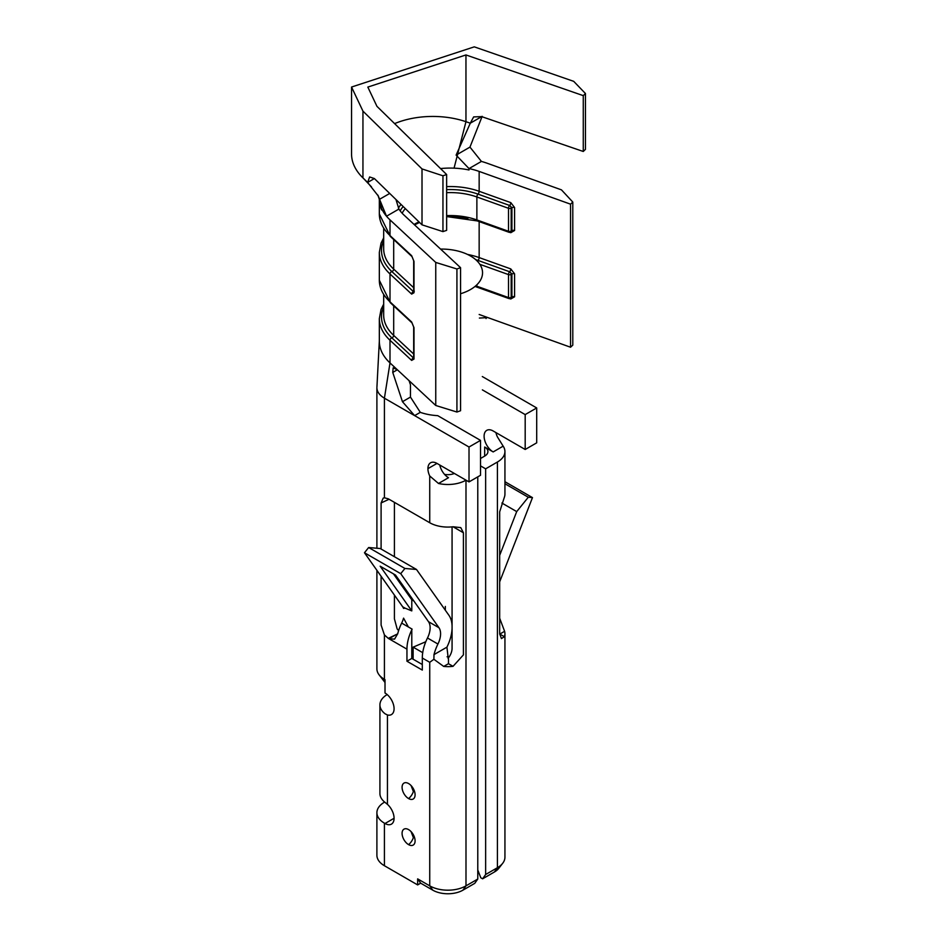 <?xml version="1.0" encoding="UTF-8"?>
<svg xmlns="http://www.w3.org/2000/svg" width="937" height="937" viewBox="0 0 937 937"><rect width="100%" height="100%" fill="white"/><g stroke="black" fill="none" stroke-linecap="round" stroke-linejoin="round"><path stroke-width="1.41" d="M477.776 476.851L477.776 879.047L474.754 883.345L462.972 890.15A21.364 12.333 180 0 1 432.753 890.15L420.666 883.169L417.644 884.915L384.416 865.729A25.639 14.805 180 0 1 376.897 855.305M504.926 857.402A25.639 14.805 180 0 1 502.7 863.282L498.8 868.318A21.364 12.333 180 0 1 494.396 872.007L482.614 878.812L480.798 877.758L477.776 869.981M502.7 863.282A25.639 14.805 180 0 1 497.418 867.709L485.635 874.514L482.614 878.812M485.635 874.514L485.635 468.828L480.529 465.876M480.529 458.486L484.675 456.096L484.675 447.019A11.115 6.418 180 0 1 487.919 451.564A11.115 6.418 180 0 1 484.675 456.096M384.416 802.224A25.639 14.805 -0 0 0 376.908 813A25.639 14.805 -0 0 0 384.72 823.33A12.825 7.402 60 0 0 391.619 824.021A12.825 7.402 60 0 0 394.079 818.27A12.825 7.402 60 0 0 387.438 804.344L385.177 802.482A25.639 14.805 180 0 1 379.93 793.1M452.067 628.528A33.381 19.267 -60 0 1 452.009 629.547A33.381 19.267 -60 0 1 446.926 647.151L448.249 658.606M449.233 656.778A11.115 6.418 180 0 1 447.078 656.802M448.062 658.348A10.682 6.172 120 0 0 452.067 648.334L452.067 526.875M444.56 474.391A11.115 6.418 0 0 0 454.386 473.466M439.769 465.033A12.825 7.402 -120 0 0 448.495 477.706L438.504 483.48A25.639 14.805 -0 0 0 465.994 480.166L465.994 885.852A25.639 14.805 180 0 1 429.732 885.852L417.644 878.871L420.666 883.169M477.776 879.047L465.994 885.852L462.972 890.15M417.644 878.871L417.644 884.915M432.753 890.15L429.732 885.852L429.732 662.307L422.306 658.02L422.306 670.084L406.951 661.229L406.951 649.154L388.281 638.378L384.416 634.923L381.101 625.073L381.101 576.267M385.013 679.653L385.013 693.017A12.825 7.402 60 0 1 394.079 708.712A12.825 7.402 60 0 1 391.596 714.474A12.825 7.402 60 0 1 387.438 714.966L387.438 804.344M408.579 783.543A9.206 5.317 60 0 1 414.423 791.097A9.206 5.317 60 0 1 413.744 798.605A9.206 5.317 60 0 1 408.579 798.57A9.206 5.317 60 0 1 402.078 787.303A9.206 5.317 60 0 1 404.632 782.805A9.206 5.317 60 0 1 408.579 783.543M408.579 829.596A9.206 5.317 60 0 1 414.423 837.163A9.206 5.317 60 0 1 413.744 844.67A9.206 5.317 60 0 1 408.579 844.624A9.206 5.317 60 0 1 402.078 833.356A9.206 5.317 60 0 1 404.632 828.87A9.206 5.317 60 0 1 408.579 829.596M422.306 664.509L411.788 658.43L406.951 661.229M422.306 658.02A33.381 19.267 -60 0 1 427.483 637.992A17.089 9.874 120 0 0 430.13 627.743A17.089 9.874 120 0 0 428.502 621.688L395.519 575.06L380.164 566.194L411.788 610.901L405.077 608.16L403.566 608.418A17.089 9.874 120 0 0 402.687 606.789L405.077 608.16M413.861 600.98L411.788 599.774L393.47 573.877M428.502 621.688L438.949 627.72L400.731 573.678L364.47 552.748L402.687 606.789M400.731 573.678L404.913 568.466L368.651 547.524L364.47 552.748M404.913 568.466L416.485 569.462L380.235 548.532L368.651 547.524M416.485 569.462L448.917 615.304A33.381 19.267 -60 0 1 452.009 624.827A33.381 19.267 -60 0 1 452.067 625.775M438.949 627.72A17.089 9.874 -60 0 1 440.589 633.787A17.089 9.874 -60 0 1 437.93 644.035A33.381 19.267 120 0 0 433.995 654.612L446.926 647.151M429.732 662.307L433.89 659.285L433.995 654.612M438.504 483.48L429.732 475.984A12.825 7.402 60 0 1 427.928 468.652A12.825 7.402 60 0 1 430.575 462.784A12.825 7.402 60 0 1 436.993 463.417L469.015 481.911L469.015 447.019L384.416 398.178L384.416 497.793L388.281 498.812L429.732 522.741A25.639 14.805 -0 0 0 453.039 526.77L460.77 527.613L463.417 532.766L463.417 654.881L453.039 666.336A25.639 14.805 180 0 1 443.716 666.441L433.89 659.285M443.716 666.441L448.472 663.701L448.472 658.875M469.015 447.019L480.529 440.378L437.72 415.653A41.029 23.694 0 0 1 420.303 412.35L414.622 415.618L402.465 401.704L392.755 372.422L393.177 367.843L397.358 369.764L390.003 362.924L384.416 398.178A25.639 14.805 -0 0 1 377.154 389.769A25.639 14.805 -0 0 1 376.897 387.695L376.897 548.239M394.418 502.349L394.418 556.719M394.418 595.089L394.418 618.877L397.159 628.985L398.623 630.601M409.059 380.656L410.465 384.814M410.465 384.884L410.465 397.089L420.303 412.35M390.003 362.924A70.978 40.982 180 0 1 379.708 345.484A70.978 40.982 180 0 1 379.333 341.314L379.333 318.662A70.978 40.982 0 0 0 390.003 340.272L390.003 362.924M381.101 549.035L381.101 502.946L383.21 498.109L384.416 497.793M376.908 668.503A25.639 14.805 0 0 0 379.204 674.968A25.639 14.805 0 0 0 384.72 679.477M388.281 638.378L397.698 633.857M395.051 635.227L388.949 638.753L394.571 639.116L397.733 633.681A33.381 19.267 -60 0 1 401.668 623.093A17.089 9.874 120 0 0 403.566 618.139L408.38 626.97L412.128 629.137M412.011 629.371A33.381 19.267 120 0 0 406.951 649.154M387.168 694.563A25.639 14.805 -0 0 0 379.93 704.472A25.639 14.805 -0 0 0 385.177 713.853L387.438 714.966M482.309 376.545L536.702 407.946L536.702 442.838L525.188 449.479L525.188 414.587L482.379 389.874M495.942 432.601A12.825 7.402 -120 0 0 497.418 436.9L503.157 446.153A25.639 14.805 180 0 1 504.926 451.833A25.639 14.805 180 0 1 497.418 462.023L485.635 468.828M504.938 494.057A25.639 14.805 180 0 1 504.411 497.114L499.679 511.825L499.679 633.951L501.447 638.589L504.411 636.68L499.679 634.044M525.188 414.587L536.702 407.946M484.675 447.019L493.167 451.927A12.825 7.402 60 0 1 484.101 436.22A12.825 7.402 60 0 1 486.748 430.352A12.825 7.402 60 0 1 493.167 430.985L525.188 449.479M499.679 618.221L504.598 631.304A25.639 14.805 180 0 1 504.938 633.752A25.639 14.805 180 0 1 504.411 636.68M499.679 581.854L532.474 497.617L528.292 497.231L516.709 511.602L499.679 555.348M516.709 511.602L501.892 503.04M528.292 497.231L504.938 483.75M532.474 497.617L504.938 481.712M479.393 318.065L487.767 317.573L479.158 314.481M395.941 199.499L398.916 209.056A54.697 31.577 0 0 0 403.835 214.913L460.559 267.677L460.559 410.734L456.928 412.034L435.752 405.487L397.358 369.764L392.755 372.422M435.752 405.487L435.752 262.43L390.003 219.867L390.003 235.55A2.167 1.511 132.9 0 0 390.378 236.475L412.011 256.609A2.167 1.511 -47.1 0 1 411.648 255.684L414.002 261.411L414.002 292.754L411.648 294.113L390.003 273.979L390.003 301.843L411.648 321.977L414.002 327.704A2.167 1.253 180 0 1 413.674 327.06L413.674 358.391A2.167 1.253 180 0 0 414.002 359.058L411.648 360.405A2.167 1.511 -47.1 0 1 413.545 357.957M414.002 292.754A2.167 1.253 0 0 1 413.674 292.11L413.674 260.755A2.167 1.253 -0 0 0 414.002 261.411M414.306 291.208L413.498 291.688A2.167 1.511 132.9 0 0 411.648 294.113M482.168 116.329L469.964 147.109L481.419 161.422A70.978 40.982 180 0 1 487.744 163.448L561.462 189.86L572.8 202.076L572.8 345.132L570.551 347.229L487.767 317.573M411.648 321.977A2.167 1.511 132.9 0 0 411.999 322.89L413.674 327.048M486.432 317.186L486.057 318.557M570.551 347.229L570.551 204.172L479.158 171.424A54.697 31.577 -0 0 0 469.015 168.59L469.015 169.984A54.697 31.577 -0 0 0 454.058 168.156A54.697 31.577 0 0 0 440.554 168.578M510.794 202.626L514.577 207.534A2.167 1.253 -0 0 0 511.907 207.709L511.18 208.119A2.167 1.253 -120 0 0 509.646 205.461A2.167 0.937 109.7 0 0 510.794 202.626L479.158 191.289A54.697 31.577 0 0 0 446.633 186.615M446.633 192.671A50.352 29.07 180 0 1 476.874 196.969L508.51 208.295L508.51 231.275L476.874 219.937A2.167 0.937 109.7 0 0 477.284 220.921L508.92 232.247A2.167 0.937 -70.3 0 1 508.51 231.275A2.167 1.253 -0 0 0 511.18 231.099L511.907 230.678A2.167 1.253 180 0 1 514.577 230.502L510.794 232.692L509.892 232.364M514.577 273.827A2.167 1.253 180 0 0 511.907 274.002L511.18 274.412A2.167 1.253 -120 0 0 509.646 271.753L511.907 274.002L511.907 296.97L511.18 297.392L511.18 274.412A2.167 1.253 180 0 1 508.51 274.6A2.167 0.937 -70.3 0 1 509.646 271.753A2.167 0.937 109.7 0 0 510.794 268.919L514.577 273.827L514.577 296.795L510.794 298.985A2.167 0.937 109.7 0 0 510.688 298.341M475.024 286.441L508.92 298.552A2.167 0.937 -70.3 0 1 508.51 297.568L476.874 286.23A50.352 29.07 0 0 0 475.738 285.844M510.876 298.282L511.907 296.97A2.167 1.253 180 0 1 514.577 296.795M479.873 264.339L508.51 274.6L508.51 297.568A2.167 1.253 180 0 0 511.18 297.392A2.167 1.253 60 0 1 510.724 298.388L510.384 298.001M398.916 209.056L386.512 216.224A70.978 40.982 0 0 0 390.003 219.867M435.752 262.43L456.928 268.978L460.559 267.677M456.928 268.978L456.928 412.034M377.787 195.013L386.512 216.224A70.978 40.982 180 0 1 381.617 208.576L378.466 196.22L367.632 182.457L374.39 178.557L369.635 176.964L367.632 182.457L362.947 177.901A81.238 46.897 0 0 1 351.551 153.949L351.551 87.036L362.947 111.128L362.947 177.901M381.617 208.576L381.617 209.97A70.978 40.982 180 0 1 379.333 199.651A70.978 40.982 180 0 1 379.333 199.206A70.978 40.982 180 0 1 379.38 198.175M570.551 204.172L572.8 202.076M469.964 147.109L456.108 155.109L469.015 168.59L481.419 161.422M456.108 155.109L470.292 123.192L465.958 121.705L454.058 168.156M446.633 174.528L446.633 230.361L442.955 231.615L442.955 175.793L446.633 174.528L376.943 106.338L367.831 87.082L465.958 54.943L465.958 121.705A64.958 37.503 0 0 0 394.594 123.614M374.39 178.557L422.013 224.833L422.013 168.929L362.947 111.128M442.955 231.615L422.013 224.833M442.955 175.793L422.013 168.929M465.958 54.943L583.271 95.644L585.449 93.524L573.702 81.343L474.274 46.85L351.551 87.036M481.665 116.621L473.653 116.914L470.292 123.192L481.665 116.621L583.271 151.478L583.271 95.644M583.271 151.478L585.449 149.358L585.449 93.524M509.693 231.462L510.735 232.083A2.167 1.253 -120 0 0 511.18 231.099L511.18 208.119A2.167 1.253 -0 0 1 508.51 208.295A2.167 0.937 -70.3 0 1 509.646 205.461L511.907 207.709L511.907 230.678L510.876 231.989M510.688 232.036A2.167 0.937 -70.3 0 1 510.794 232.692M480.529 440.378L480.529 475.27L469.015 481.911M413.123 659.203L413.123 647.127M413.147 647.151L425.796 641.728M411.074 785.557L413.264 791.273M408.579 798.57A9.358 5.399 120 0 0 413.428 791.355L414.552 791.531M411.074 831.611L413.264 837.327M408.579 844.624A9.358 5.399 120 0 0 413.428 837.42M413.428 837.409L414.552 837.584M445.333 606.438L445.333 610.233M411.788 658.43L411.788 629.453M411.788 599.774L411.788 610.901M440.566 249.078A41.029 23.694 180 0 1 470.538 256.012A41.029 23.694 180 0 1 460.559 293.75M497.418 462.023L497.418 867.709L494.396 872.007M385.013 823.506L394.079 818.27M384.416 634.923L384.416 679.302M384.416 823.154L384.416 865.729M437.93 644.035L427.483 637.992M429.732 475.984L429.732 522.741M453.039 666.336L448.472 663.701M463.417 532.766L453.039 526.77M410.465 397.089L402.465 401.704M389.054 499.257L381.101 502.946M401.668 623.093L408.38 626.97M493.167 451.927L503.157 446.153M499.843 634.044L504.598 631.304M379.333 199.651L379.333 213.941A70.978 40.982 0 0 0 390.003 235.55L411.648 255.684M414.002 327.704L414.002 359.058M411.648 360.405L390.003 340.272A2.167 1.511 -47.1 0 1 391.853 337.847A68.811 39.729 180 0 1 383.678 306.996M413.498 291.688L391.853 271.554A2.167 1.511 132.9 0 0 390.003 273.979A70.978 40.982 0 0 1 379.333 252.369L379.333 280.233A70.978 40.982 180 0 0 390.003 301.843A2.167 1.511 -47.1 0 0 390.424 302.815M383.678 228.452L383.678 248.832A66.644 38.476 180 0 0 393.692 269.118A2.167 1.511 132.9 0 1 391.853 271.554A68.811 39.729 180 0 1 383.678 240.704M413.627 358.098L391.853 337.847A2.167 1.511 132.9 0 0 393.692 335.411A66.644 38.476 180 0 1 383.678 315.125L383.678 294.745M413.674 353.999L393.692 335.411L393.692 305.86M479.158 171.424L479.158 191.289A2.167 0.937 109.7 0 1 478.011 194.123A52.531 30.324 0 0 0 446.633 189.637M514.577 207.534L514.577 230.502M479.158 221.589L479.158 257.581L510.794 268.919M510.794 298.985L509.892 298.657M475.68 259.631A52.531 30.324 180 0 1 478.011 260.427A2.167 0.937 109.7 0 0 479.158 257.581A54.697 31.577 0 0 0 467.54 254.442M477.401 261.271A2.167 0.937 -70.3 0 1 478.011 260.427L509.646 271.753M476.874 284.801L476.874 286.23M467.961 218.298A54.697 31.577 0 0 0 446.633 216.681M402.137 213.214A50.352 29.07 180 0 1 405.323 208.611M446.633 215.639A50.352 29.07 0 0 1 476.874 219.937L476.874 196.969A2.167 0.937 -70.3 0 1 478.011 194.123L509.646 205.461M403.168 206.527A52.531 30.324 0 0 0 400.169 210.872M401.024 204.43A54.697 31.577 0 0 0 398.412 208.166M381.242 204.489A70.978 40.982 0 0 0 380.422 206.796M413.674 287.706L393.692 269.118L393.692 239.567M379.836 199.136L389.71 193.444M418.968 221.882A50.352 29.07 0 0 0 414.084 224.447M436.993 463.417L427.928 468.652M422.716 652.667L413.135 647.139M379.344 340.775L376.932 387.051M376.897 570.328L376.897 668.842M385.013 682.476L379.134 674.886M379.918 793.498L379.918 704.87M504.938 451.564L504.938 494.127M504.938 857.238L504.938 633.693M412.011 256.609L413.674 260.744M383.678 237.857L381.043 243.151L379.333 252.369M383.678 304.15L381.043 309.444L379.333 318.662M412.011 322.902L390.366 302.768L379.333 280.233M509.131 298.61A2.167 2.167 0 0 0 510.337 298.563M390.366 236.475L379.333 213.941M377.986 195.353L379.333 199.382M371.532 186.931L363.333 178.276M477.284 220.921L446.633 216.564M419.53 222.432L414.564 224.892M509.014 232.282A2.167 2.167 0 0 0 510.372 232.259M376.897 855.258L376.897 812.695"/></g></svg>
